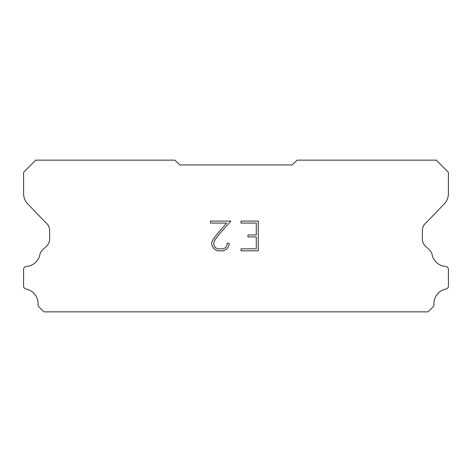 <?xml version="1.0" encoding="UTF-8"?>
<svg xmlns="http://www.w3.org/2000/svg" width="472" height="472" viewBox="0 0 472 472"><rect width="100%" height="100%" fill="white"/><g stroke="black" fill="none" stroke-linecap="round" stroke-linejoin="round"><path stroke-width="0.71" d="M256.284 248.838L256.284 236.944L247.959 236.944L247.959 234.962L256.284 234.962L256.284 223.067L241.009 223.067L241.009 221.085L258.267 221.085L258.267 250.821L241.009 250.821L241.009 248.838L256.284 248.838M229.115 243.281L229.115 245.068L227.699 247.971L226.23 249.411L223.327 250.821L217.616 250.821L214.73 249.387L213.261 247.936L211.828 245.033L211.828 242.095L213.261 239.245L217.462 233.652L226.696 223.067L210.453 223.067L210.453 221.085L230.897 221.085L219.321 234.094L215.197 239.587L213.857 242.301L213.857 244.909L215.155 247.529L217.787 248.838L223.173 248.838L225.787 247.523L227.103 244.909L227.103 243.281L229.115 243.281M179.838 164.94L292.162 164.94L297.159 160.144L436.258 160.144L448.4 172.286L448.4 193.219A15.169 15.169 0 0 1 444.17 204.034L426.647 222.265A10.113 10.113 0 0 0 422.399 229.475L422.399 238.95A10.113 10.113 0 0 0 425.361 246.107L428.936 249.417A13.192 13.192 0 0 1 431.909 253.464A14.768 14.768 0 0 0 445.816 266.444A3.033 3.033 0 0 1 448.4 269.447L448.4 286.374A3.033 3.033 0 0 1 446.27 288.976A14.768 14.768 0 0 0 433.969 304.346A3.033 3.033 0 0 1 433.084 306.853L428.08 311.856L43.92 311.856L38.916 306.853A3.033 3.033 0 0 1 38.031 304.346A14.768 14.768 0 0 0 25.73 288.976A3.033 3.033 0 0 1 23.6 286.374L23.6 269.447A3.033 3.033 0 0 1 26.184 266.444A14.768 14.768 0 0 0 40.09 253.464A13.192 13.192 0 0 1 43.064 249.417L46.639 246.107A10.113 10.113 0 0 0 49.601 238.95L49.601 229.475A10.113 10.113 0 0 0 45.353 222.265L27.83 204.034A15.169 15.169 0 0 1 23.6 193.219L23.6 172.286L35.742 160.144L174.841 160.144L179.838 164.94"/></g></svg>
